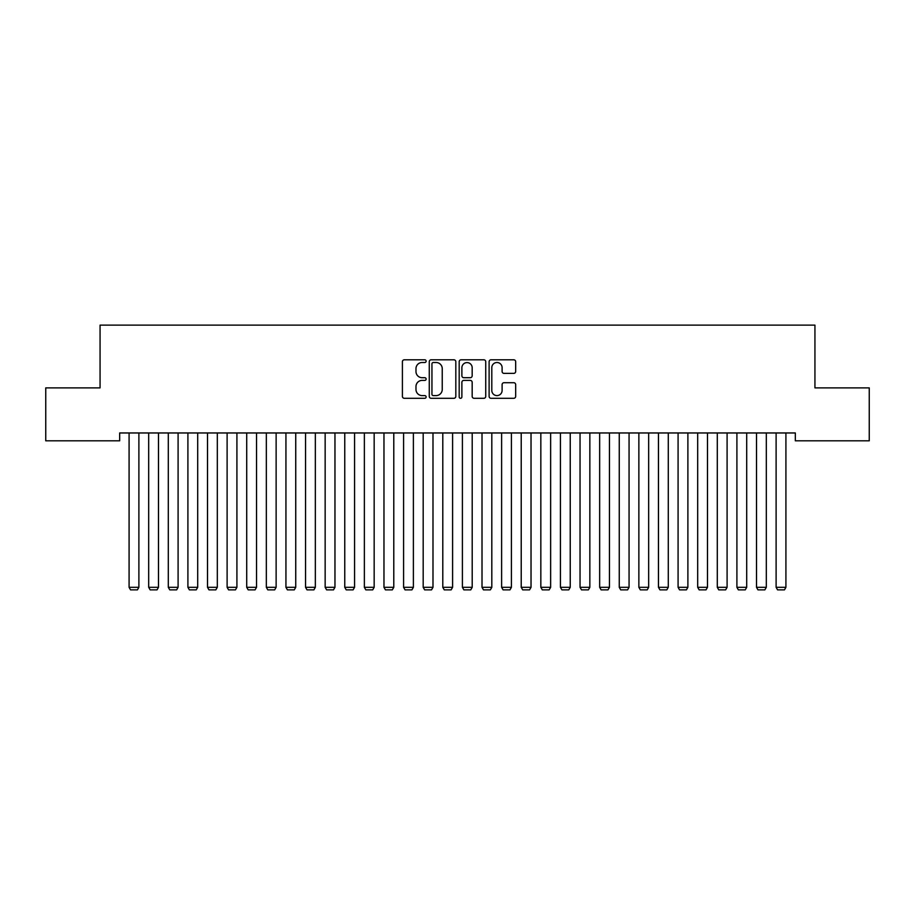 <?xml version="1.0" encoding="UTF-8"?>
<svg xmlns="http://www.w3.org/2000/svg" width="915" height="915" viewBox="0 0 915 915"><rect width="100%" height="100%" fill="white"/><g stroke="black" fill="none" stroke-linecap="round" stroke-linejoin="round"><path stroke-width="1.37" d="M426.127 361.151A1.35 1.35 0 0 0 424.777 359.801L404.339 359.801A1.921 1.921 0 0 0 402.406 361.734L402.406 396.378A1.921 1.921 0 0 0 404.339 398.3L424.777 398.3A1.35 1.35 0 0 0 426.127 396.95A1.35 1.35 0 0 0 424.777 395.6L422.135 395.6A6.153 6.153 0 0 1 415.982 389.447L415.982 386.553A6.153 6.153 0 0 1 422.135 380.4L424.777 380.4A1.35 1.35 0 0 0 426.127 379.05A1.35 1.35 0 0 0 424.777 377.701L422.135 377.701A6.153 6.153 0 0 1 415.982 371.547L415.982 368.654A6.153 6.153 0 0 1 422.135 362.5L424.777 362.5A1.35 1.35 0 0 0 426.127 361.151M513.75 373.377A1.921 1.921 0 0 0 515.671 371.444L515.671 361.734A1.921 1.921 0 0 0 513.75 359.801L491.035 359.801A1.921 1.921 0 0 0 489.113 361.734L489.113 396.378A1.921 1.921 0 0 0 491.035 398.3L513.75 398.3A1.921 1.921 0 0 0 515.671 396.378L515.671 384.632A1.921 1.921 0 0 0 513.75 382.71L504.028 382.71A1.921 1.921 0 0 0 502.106 384.632L502.106 390.453A5.147 5.147 0 0 1 496.959 395.6A5.147 5.147 0 0 1 491.801 390.453L491.801 367.647A5.147 5.147 0 0 1 496.959 362.5A5.147 5.147 0 0 1 502.106 367.647L502.106 371.444A1.921 1.921 0 0 0 504.028 373.377L513.75 373.377M795.329 432.967L119.671 432.967L119.671 440.813L45.75 440.813L45.75 387.88L100.067 387.88L100.067 325.134L814.933 325.134L814.933 387.88L869.25 387.88L869.25 440.813L795.329 440.813L795.329 432.967M455.819 361.734A1.921 1.921 0 0 0 453.886 359.801L431.182 359.801A1.921 1.921 0 0 0 429.261 361.734L429.261 396.378A1.921 1.921 0 0 0 431.182 398.3L453.886 398.3A1.921 1.921 0 0 0 455.819 396.378L455.819 361.734M461.114 359.801L483.818 359.801A1.921 1.921 0 0 1 485.739 361.734L485.739 396.378A1.921 1.921 0 0 1 483.818 398.3L474.096 398.3A1.921 1.921 0 0 1 472.174 396.378L472.174 382.321A1.921 1.921 0 0 0 470.253 380.4L463.802 380.4A1.921 1.921 0 0 0 461.881 382.321L461.881 396.95A1.35 1.35 0 0 1 460.531 398.3A1.35 1.35 0 0 1 459.181 396.95L459.181 361.734A1.921 1.921 0 0 1 461.114 359.801M433.298 362.5A1.35 1.35 0 0 0 431.949 363.85L431.949 394.251A1.35 1.35 0 0 0 433.298 395.6L436.089 395.6A6.153 6.153 0 0 0 442.242 389.447L442.242 368.654A6.153 6.153 0 0 0 436.089 362.5L433.298 362.5M472.174 367.75A5.147 5.147 0 0 0 467.027 362.592A5.147 5.147 0 0 0 461.881 367.75L461.881 375.779A1.921 1.921 0 0 0 463.802 377.701L470.253 377.701A1.921 1.921 0 0 0 472.174 375.779L472.174 367.75M138.886 432.967L138.886 587.316L129.084 587.316L129.084 432.967M138.886 587.316L137.41 589.866L130.548 589.866L129.084 587.316M158.489 432.967L158.489 587.316L148.688 587.316L148.688 432.967M158.489 587.316L157.025 589.866L150.163 589.866L148.688 587.316M178.093 432.967L178.093 587.316L168.291 587.316L168.291 432.967M178.093 587.316L176.629 589.866L169.767 589.866L168.291 587.316M197.709 432.967L197.709 587.316L187.907 587.316L187.907 432.967M197.709 587.316L196.233 589.866L189.371 589.866L187.907 587.316M217.312 432.967L217.312 587.316L207.511 587.316L207.511 432.967M217.312 587.316L215.837 589.866L208.975 589.866L207.511 587.316M236.916 432.967L236.916 587.316L227.114 587.316L227.114 432.967M236.916 587.316L235.452 589.866L228.59 589.866L227.114 587.316M256.532 432.967L256.532 587.316L246.718 587.316L246.718 432.967M256.532 587.316L255.056 589.866L248.194 589.866L246.718 587.316M276.136 432.967L276.136 587.316L266.334 587.316L266.334 432.967M276.136 587.316L274.66 589.866L267.798 589.866L266.334 587.316M295.739 432.967L295.739 587.316L285.938 587.316L285.938 432.967M295.739 587.316L294.275 589.866L287.413 589.866L285.938 587.316M315.343 432.967L315.343 587.316L305.541 587.316L305.541 432.967M315.343 587.316L313.879 589.866L307.017 589.866L305.541 587.316M334.959 432.967L334.959 587.316L325.157 587.316L325.157 432.967M334.959 587.316L333.483 589.866L326.621 589.866L325.157 587.316M354.562 432.967L354.562 587.316L344.761 587.316L344.761 432.967M354.562 587.316L353.087 589.866L346.225 589.866L344.761 587.316M374.166 432.967L374.166 587.316L364.364 587.316L364.364 432.967M374.166 587.316L372.702 589.866L365.84 589.866L364.364 587.316M393.782 432.967L393.782 587.316L383.968 587.316L383.968 432.967M393.782 587.316L392.306 589.866L385.444 589.866L383.968 587.316M413.386 432.967L413.386 587.316L403.584 587.316L403.584 432.967M413.386 587.316L411.91 589.866L405.048 589.866L403.584 587.316M432.989 432.967L432.989 587.316L423.188 587.316L423.188 432.967M432.989 587.316L431.525 589.866L424.663 589.866L423.188 587.316M452.593 432.967L452.593 587.316L442.791 587.316L442.791 432.967M452.593 587.316L451.129 589.866L444.267 589.866L442.791 587.316M472.209 432.967L472.209 587.316L462.407 587.316L462.407 432.967M472.209 587.316L470.733 589.866L463.871 589.866L462.407 587.316M491.812 432.967L491.812 587.316L482.011 587.316L482.011 432.967M491.812 587.316L490.337 589.866L483.475 589.866L482.011 587.316M511.416 432.967L511.416 587.316L501.614 587.316L501.614 432.967M511.416 587.316L509.952 589.866L503.09 589.866L501.614 587.316M531.032 432.967L531.032 587.316L521.218 587.316L521.218 432.967M531.032 587.316L529.556 589.866L522.694 589.866L521.218 587.316M550.636 432.967L550.636 587.316L540.834 587.316L540.834 432.967M550.636 587.316L549.16 589.866L542.298 589.866L540.834 587.316M570.239 432.967L570.239 587.316L560.438 587.316L560.438 432.967M570.239 587.316L568.775 589.866L561.913 589.866L560.438 587.316M589.843 432.967L589.843 587.316L580.041 587.316L580.041 432.967M589.843 587.316L588.379 589.866L581.517 589.866L580.041 587.316M609.459 432.967L609.459 587.316L599.657 587.316L599.657 432.967M609.459 587.316L607.983 589.866L601.121 589.866L599.657 587.316M629.062 432.967L629.062 587.316L619.261 587.316L619.261 432.967M629.062 587.316L627.587 589.866L620.725 589.866L619.261 587.316M648.666 432.967L648.666 587.316L638.864 587.316L638.864 432.967M648.666 587.316L647.202 589.866L640.34 589.866L638.864 587.316M668.282 432.967L668.282 587.316L658.468 587.316L658.468 432.967M668.282 587.316L666.806 589.866L659.944 589.866L658.468 587.316M687.886 432.967L687.886 587.316L678.084 587.316L678.084 432.967M687.886 587.316L686.41 589.866L679.548 589.866L678.084 587.316M707.489 432.967L707.489 587.316L697.688 587.316L697.688 432.967M707.489 587.316L706.025 589.866L699.163 589.866L697.688 587.316M727.093 432.967L727.093 587.316L717.291 587.316L717.291 432.967M727.093 587.316L725.629 589.866L718.767 589.866L717.291 587.316M746.709 432.967L746.709 587.316L736.907 587.316L736.907 432.967M746.709 587.316L745.233 589.866L738.371 589.866L736.907 587.316M766.312 432.967L766.312 587.316L756.511 587.316L756.511 432.967M766.312 587.316L764.837 589.866L757.975 589.866L756.511 587.316M785.916 432.967L785.916 587.316L776.114 587.316L776.114 432.967M785.916 587.316L784.452 589.866L777.59 589.866L776.114 587.316"/></g></svg>
